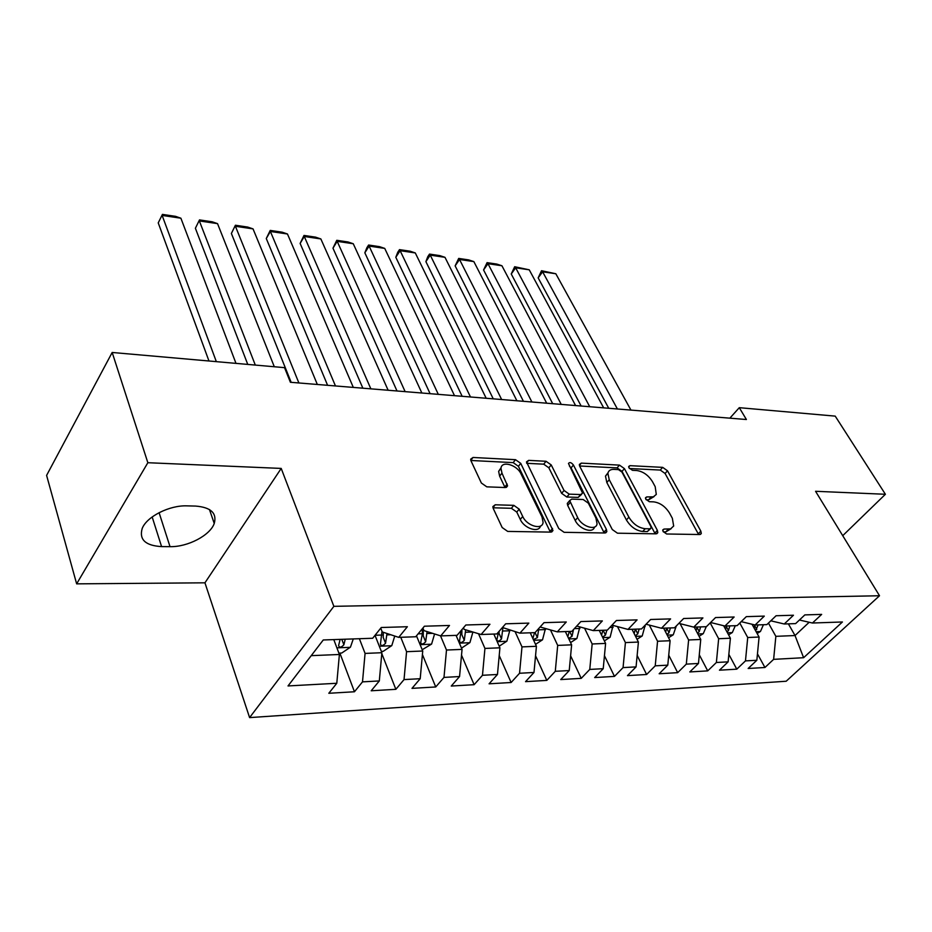 <?xml version="1.0" encoding="UTF-8"?>
<svg xmlns="http://www.w3.org/2000/svg" width="932" height="932" viewBox="0 0 932 932"><rect width="100%" height="100%" fill="white"/><g stroke="black" fill="none" stroke-linecap="round" stroke-linejoin="round"><path stroke-width="1.4" d="M663.106 531.496L666.636 533.989L699.687 534.525L701.307 533.477L700.829 531.135L667.487 470.788L662.675 467.363L629.95 465.662L628.692 466.466L628.995 467.864L632.444 470.31L636.754 470.52C643.127 471.464 648.369 475.169 652.458 481.646L655.184 486.667L656.291 494.438L653.344 496.838L646.738 496.931L645.503 497.735L645.818 499.237L649.301 501.707L653.635 501.859C660.042 502.709 665.355 506.46 669.549 513.113L672.345 518.274L673.673 526.032L670.574 528.875L664.003 529.073L662.78 529.889L663.106 531.496M495.218 504.795L492.865 506.589L493.238 508.429L502.173 527.535L507.695 531.415L550.812 532.114L552.967 530.518L520.743 463.379L515.501 459.686L473.013 457.472L470.648 459.208L471.01 460.874L481.366 483.021L486.795 486.842L505.307 487.541L507.579 485.875L501.975 473.153L500.973 468.412C501.346 460.292 517.027 464.719 521.105 474.015L542.005 516.945L543.088 522.339C542.459 530.459 526.848 526.032 522.724 516.479L519.206 509.152L513.8 505.342L495.218 504.795L492.946 507.602M147.85 462.715L76.645 583.851L204.947 582.815L281.208 468.423L147.85 462.715L112.178 352.471L284.528 367.651L290.4 382.271L746.404 419.517L739.286 407.68L729.861 418.165M281.208 468.423L333.866 606.336L879.517 595.746L786.189 681.234L249.601 717.605L333.866 606.336M842.738 535.679L885.4 494.275L815.558 491.292L879.517 595.746M885.4 494.275L835.223 416.126L739.286 407.68M612.277 529.527L617.473 533.197L656.058 533.826L657.817 532.626L657.363 530.343L624.417 468.61L619.465 465.115L581.323 463.122L579.366 464.439L579.774 466.361L612.277 529.527M604.88 532.988L564.128 532.323L558.769 528.561L526.487 461.876L528.642 460.373L546.059 461.282L551.208 464.917L564.046 490.477L569.254 494.146L580.624 494.554L582.617 493.179L568.473 463.472C569.685 461.923 571.339 462.447 573.436 465.033L606.406 529.423L606.837 531.613L604.88 532.988M757.46 653.845L764.939 667.498L773.63 659.355L803.605 657.712L842.423 621.982L812.448 623.019L821.651 614.398L804.84 614.899L795.637 623.601L784.255 623.997L793.458 615.237L776.076 615.749L766.873 624.603L755.106 625.011L764.298 616.11L746.322 616.635L737.142 625.628L724.956 626.048L734.136 617.007L715.543 617.555L706.374 626.7L693.758 627.131L702.926 617.928L683.657 618.499L674.512 627.795L661.464 628.25L670.586 618.895L650.629 619.489L641.519 628.937L627.993 629.415L637.08 619.885L616.39 620.502L607.326 630.125L593.288 630.615L602.34 620.922L580.869 621.562L571.852 631.36L557.289 631.861L566.283 621.994L543.997 622.658L535.038 632.63L519.916 633.154L528.84 623.112L505.68 623.799L496.803 633.958L481.087 634.506L489.941 624.265L465.849 624.988L457.053 635.333L440.72 635.904L449.48 625.465L424.41 626.211L415.719 636.766L398.71 637.36L407.366 626.723L381.258 627.504L372.683 638.257L323.264 639.969L288.023 685.94L336.79 683.273L339.388 654.485L333.784 639.608M764.939 667.498L748.151 668.489L756.842 660.275L745.472 660.893L747.72 637.511L739.787 623.03M728.847 654.346L736.781 669.164L745.472 660.893M736.781 669.164L719.457 670.19L728.125 661.848L716.382 662.489L718.654 638.711L710.184 622.891M699.291 654.8L707.714 670.877L716.382 662.489M707.714 670.877L689.808 671.937L698.464 663.467L686.313 664.132L688.62 639.969L680.104 623.671M668.733 655.184L677.669 672.659L686.313 664.132M677.669 672.659L659.157 673.754L667.79 665.145L655.231 665.832L657.561 641.251L649.324 625.092M637.139 655.487L646.61 674.488L655.231 665.832M646.61 674.488L627.469 675.63L636.067 666.893L623.065 667.603L625.419 642.591L617.497 626.607M604.449 655.697L614.479 676.387L623.065 667.603M614.479 676.387L594.674 677.564L603.225 668.687L589.77 669.421L592.158 643.977L584.562 628.203M570.605 655.79L581.23 678.356L589.77 669.421M581.23 678.356L560.726 679.568L569.231 670.551L555.286 671.308L557.697 645.41L550.462 629.916M535.551 655.744L546.804 680.395L555.286 671.308M546.804 680.395L525.543 681.653L533.989 672.473L519.543 673.265L521.99 646.89L515.128 631.756M499.214 655.546L511.12 682.504L519.543 673.265M511.12 682.504L489.079 683.808L497.467 674.477L482.473 675.292L484.943 648.427L478.512 633.713M461.526 655.149L474.12 684.694L482.473 675.292M474.12 684.694L451.263 686.045L459.558 676.55L443.993 677.401L446.498 650.035L440.521 635.834M422.406 654.52L435.733 686.966L443.993 677.401M435.733 686.966L411.991 688.364L420.204 678.706L404.034 679.591L406.573 651.689L400.748 637.278M381.794 653.6L395.867 689.319L404.034 679.591M395.867 689.319L371.204 690.775L379.312 680.942L362.501 681.863L365.076 653.414L359.379 638.723M339.865 653.099L354.451 691.765L362.501 681.863M354.451 691.765L328.81 693.28L336.79 683.273M380.745 628.145L382.26 631.943L398.71 637.36M311.241 655.65L339.388 654.485M422.918 628.04L423.99 630.615L440.72 635.904M365.076 653.414L381.875 652.715L375.013 635.333M379.312 680.942L381.875 652.715M463.449 627.807L464.113 629.345L481.087 634.506M406.573 651.689L422.732 651.014L416.488 635.834M420.204 678.706L422.732 651.014M502.453 627.492L519.916 633.154M446.498 650.035L462.051 649.383L456.063 635.368M459.558 676.55L462.051 649.383M557.289 631.861L540.106 626.98M484.943 648.427L499.925 647.81L493.832 634.063M497.467 674.477L499.925 647.81M593.288 630.615L576.733 626.059M521.99 646.89L536.424 646.295L530.238 632.793M533.989 672.473L536.424 646.295M627.993 629.415L612.021 625.139M557.697 645.41L571.631 644.827L565.363 631.581M569.231 670.551L571.631 644.827M661.464 628.25L646.051 624.242M592.158 643.977L605.602 643.418L599.253 630.405M603.225 668.687L605.602 643.418M693.758 627.131L678.88 623.357M625.419 642.591L638.408 642.055L632.001 629.275M636.067 666.893L638.408 642.055M724.956 626.048L710.58 622.494M657.561 641.251L670.108 640.738L663.642 628.18M667.79 665.145L670.108 640.738M755.106 625.011L741.208 621.644M688.62 639.969L700.748 639.457L694.235 627.12M698.464 663.467L700.748 639.457M784.255 623.997L770.811 620.817M718.654 638.711L730.397 638.222L723.64 625.721M728.125 661.848L730.397 638.222M812.448 623.019L799.435 620.013M747.72 637.511L759.079 637.034L752.031 624.265M756.842 660.275L759.079 637.034M112.178 352.471L46.6 475.402L76.645 583.851M204.947 582.815L249.601 717.605M788.39 623.858L795.031 635.542L809.174 622.261M773.63 659.355L775.855 636.335L768.446 623.089M775.855 636.335L795.031 635.542L803.605 657.712M187.087 505.866C169.577 505.086 146.708 516.608 142.2 528.467C138.984 539.593 145.439 545.639 161.585 546.606L170.02 546.665C187.786 547.084 210.166 535.364 214.244 523.469C217.086 513.124 210.888 507.323 195.627 506.076L187.087 505.866M663.304 531.834L665.832 531.881L671.203 528.654M654.078 496.57L648.614 499.82L646.121 499.738M698.627 534.514L665.087 473.479L660.275 470.066L629.426 468.505M655.173 533.803L622.017 471.371L617.089 467.887L579.599 465.988M649.895 528.805L651.142 527.966L650.827 526.382L621.935 472.07L618.464 469.612L613.838 469.378C610.507 469.297 608.526 470.613 607.885 473.316L609.248 479.735L628.89 517.19C633.131 524.064 638.571 527.908 645.224 528.724L649.895 528.805L647.391 531.566L650.443 528.735M608.025 472.769L605.485 476.112L606.837 482.531L609.248 479.735M647.391 531.566L642.719 531.485C636.067 530.681 630.638 526.836 626.409 519.963L606.837 482.531M526.708 463.309L543.706 464.171L546.059 461.282M581.545 494.426L578.201 497.397L566.831 497.012L561.635 493.343L548.843 467.794L543.706 464.171M604.216 532.976L571.06 467.887L569.417 466.093M577.677 517.621C581.789 526.603 596.177 531.124 597.062 523.784L595.921 518.052L588.325 503.152L583.141 499.505L571.759 499.121L569.708 500.566L577.677 517.621L575.219 520.475C579.191 529.178 593.067 533.873 594.476 527.046M568.404 502.103L567.285 503.42L567.693 505.447L570.128 502.581M575.219 520.475L567.693 505.447M540.455 526.032C538.871 533.232 524.18 528.479 520.277 519.427L516.782 512.087L511.388 508.29L492.993 507.789M501.101 467.678L498.632 471.371L499.622 476.112L501.975 473.153M505.039 487.541L499.622 476.112M550.381 532.102L518.39 466.303L513.171 462.622L470.846 460.478M757.145 633.515L760.477 631.43L763.436 624.72M617.403 408.985L542.622 271.795L555.822 273.752L630.952 410.092M538.16 277.876L541.539 270.723L542.622 271.795L538.16 277.876L608.747 408.274M755.596 630.719L758.159 624.906M754.815 624.941L754.116 628.052M541.539 270.723L555.822 273.752M728.579 634.878L732.342 632.513L735.29 625.698M589.735 406.725L515.676 267.799L529.248 269.814L603.668 407.855M511.237 273.985L514.674 266.738L515.676 267.799L511.237 273.985L581.125 406.014M726.995 631.943L728.474 630.521L729.838 625.885M726.389 626.001L725.597 629.356M514.674 266.738L529.248 269.814M699.07 636.288L703.276 633.632L706.235 626.7M561.239 404.395L487.995 263.698L501.929 265.76L575.592 405.571M483.58 269.977L487.063 262.638L487.995 263.698L483.58 269.977L552.699 403.696M697.451 633.201L699.233 631.605L700.608 626.898M697.031 627.015L696.134 630.708M487.063 262.638L496.814 264.082L501.929 265.76M668.57 637.756L673.254 634.785L676.294 625.989M531.892 401.995L459.523 259.48L473.852 261.601L546.676 403.207M455.142 265.865L458.695 258.42L459.523 259.48L455.142 265.865L523.423 401.308M666.893 634.482L669.025 632.735L670.388 627.947M666.695 628.075L665.669 632.129M458.695 258.42L468.714 259.911L473.852 261.601M637.022 639.294L642.218 635.973L645.189 625.139M501.649 399.525L430.246 255.147L444.983 257.325L516.887 400.772M425.901 261.636L427.776 256.673L429.512 254.087L430.246 255.147L425.901 261.636L493.249 398.838M635.263 635.787L637.779 633.888L639.154 629.018M635.333 629.158L634.168 633.597M429.512 254.087L439.822 255.613L444.983 257.325M604.379 640.901L610.122 637.208L613.058 625.419M470.474 396.974L400.119 250.685L415.288 252.933L486.178 398.267M395.809 257.279L397.766 252.257L399.49 249.625L400.119 250.685L395.809 257.279L462.156 396.298M602.526 637.092L605.474 635.1L606.848 630.149M602.888 630.277L601.571 635.146M399.49 249.625L410.092 251.197L415.288 252.933M570.57 642.579L576.908 638.478L579.855 626.91M438.308 394.353L369.107 246.083L384.73 248.401L454.513 395.681M364.843 252.793L366.882 247.702L368.594 245.023L369.107 246.083L364.843 252.793L430.095 393.677M568.59 638.397L572.027 636.335L573.495 629.566M569.312 631.442L567.821 636.766M368.594 245.023L379.51 246.654L384.73 248.401M535.539 644.338L542.517 639.806L545.476 628.506M405.129 391.638L337.186 241.353L353.263 243.741L421.847 393.001M332.969 248.18L336.778 240.305L337.186 241.353L332.969 248.18L397.009 390.974M533.372 639.632L537.391 637.628L538.801 628.448M534.525 632.653L532.894 638.548M336.778 240.305L348.02 241.97L353.263 243.741M499.214 646.191L506.88 641.169L509.862 630.207M370.854 388.842L304.286 236.483L320.853 238.941L388.131 390.252M300.127 243.427L304.007 235.435L304.286 236.483L300.127 243.427L362.863 388.19M498.573 631.919L496.838 640.016C497.665 641.694 499.226 641.344 501.498 638.968L502.861 628.145M499.179 631.232L499.004 633.364L501.498 638.968M304.007 235.435L315.587 237.147L320.853 238.941M461.515 648.124L469.926 642.591L472.92 632.013M335.462 385.953L270.385 231.462L287.464 233.99L353.31 387.409M266.272 238.522L270.233 230.414L270.385 231.462L266.272 238.522L327.598 385.312M461.119 630.545L459.476 641.356C460.315 643.15 461.923 642.812 464.287 640.354L465.662 629.811M461.911 629.624L461.829 634.645L464.287 640.354M270.233 230.414L282.163 232.185L287.464 233.99M422.196 649.732L431.598 644.07L434.58 633.958M298.881 382.959L235.423 226.278L253.038 228.888L317.323 384.462M231.381 233.478L235.412 225.241L231.381 233.478L291.157 382.33M422.254 628.844L422.382 633.69L420.693 642.742C421.555 644.641 423.21 644.327 425.668 641.787L427.066 631.593M423.291 628.96L423.256 635.973L425.668 641.787M235.412 225.241L247.714 227.07L253.038 228.888M381.351 651.398L383.215 651.328L391.801 645.596L394.749 636.055M255.298 365.076L199.355 220.942L217.529 223.633L274.299 366.742M195.382 228.27L199.495 219.905L195.382 228.27L247.761 364.412M382.003 631.313L380.431 644.175C381.305 646.202 383.017 645.899 385.557 643.278L386.978 633.504M383.308 632.292L383.203 637.348L385.557 643.278M199.495 219.905L212.193 221.793L217.529 223.633M338.875 653.146L341.764 653.017L350.444 647.181L353.275 638.933M216.329 361.639L162.133 215.42L180.89 218.205L235.982 363.375M158.23 222.888L162.424 214.395L158.23 222.888L208.966 360.999M340.122 639.387L338.584 645.666C339.481 647.822 341.24 647.542 343.885 644.827L345.224 639.212M162.424 214.395L175.531 216.34L180.89 218.205M665.832 531.881L668.337 529.155M645.492 498.329L646.738 496.931M648.614 499.82L651.06 497.082M628.704 467.095L629.95 465.662M660.275 470.066L662.675 467.363M665.087 473.479L667.487 470.788M698.301 533.803L700.829 531.135M662.745 530.436L664.003 529.073M579.413 465.406L581.323 463.122M617.089 467.887L619.465 465.115M622.017 471.371L624.417 468.61M654.858 533.081L657.363 530.343M626.409 519.963L628.89 517.19M642.719 531.485L645.224 528.724M526.58 462.924L528.642 460.373M548.843 467.794L551.208 464.917M561.635 493.343L564.046 490.477M566.831 497.012L569.254 494.146M578.201 497.397L580.624 494.554M571.06 467.887L573.436 465.033M603.901 532.242L606.406 529.423M511.388 508.29L513.8 505.342M516.782 512.087L519.206 509.152M520.277 519.427L522.724 516.479M504.818 487.005L507.194 484.058M470.8 460.338L473.013 457.472M513.171 462.622L515.501 459.686M518.39 466.303L520.743 463.379M550.09 531.345L552.56 528.444M152.161 516.957L161.585 546.606M159.092 512.67L170.02 546.665M756.143 631.71L760.291 631.547M754.71 625.71L756.784 629.461M727.473 632.816L732.144 632.63M726.319 626.537L728.474 630.521M697.847 633.958L703.089 633.748M696.985 627.364L699.233 631.605M667.219 635.135L673.055 634.913M666.683 628.203L669.025 632.735M635.554 636.358L642.02 636.102M644.059 626.316L645.247 626.269M635.403 629.158L637.779 633.888M602.771 637.616L609.924 637.337M609.843 627.446L613.139 627.341M603.109 630.277L605.474 635.1M568.835 638.921L576.71 638.618M574.357 628.634L579.925 628.448M569.697 631.43L572.027 636.335M533.663 640.272L542.308 639.934M538.847 629.811L545.523 629.589M535.073 632.595L537.391 637.628M497.21 641.67L506.67 641.309M502.954 631.011L509.874 630.778M459.383 643.127L469.716 642.731M465.744 632.246L472.885 632.013M459.499 632.455L461.177 632.397M420.111 644.641L431.388 644.21M427.124 633.527L432.634 633.352M418.142 633.83L422.382 633.69M379.301 646.214L391.58 645.736M387.013 634.867L390.764 634.739M375.072 635.263L382.097 635.03M336.883 647.845L350.234 647.332M341.799 639.329L343.885 644.827M700.41 534.42L701.307 533.477M656.827 533.71L657.817 532.626M605.485 476.112L607.885 473.316M567.285 503.42L569.708 500.566M605.718 532.871L606.837 531.613M498.632 471.371L500.973 468.412M506.344 487.413L507.579 485.875M551.709 531.986L552.967 530.518M209.455 509.536L214.244 523.469"/></g></svg>
